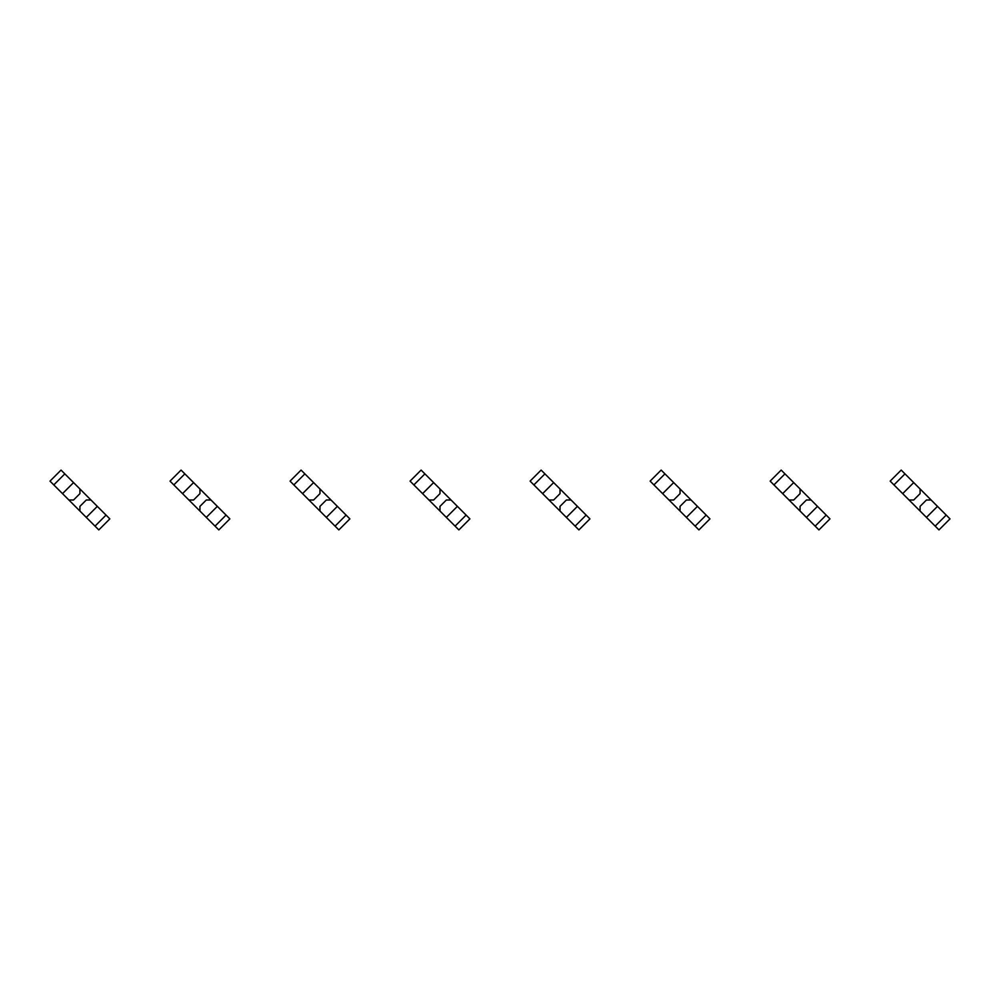 <?xml version="1.0" encoding="UTF-8"?>
<svg xmlns="http://www.w3.org/2000/svg" width="1000" height="1000" viewBox="0 0 1000 1000"><rect width="100%" height="100%" fill="white"/><g stroke="black" fill="none" stroke-linecap="round" stroke-linejoin="round"><path stroke-width="1.5" d="M64.825 473.875L53.788 484.913L50 481.112L61.037 470.087L73.55 482.6L62.512 493.638L98.8 529.913L109.838 518.888L106.037 515.087L95.013 526.125M73.55 482.6L97.312 506.362L86.287 517.4M79.912 488.963L79.912 493.638L73.55 500L68.888 500M53.788 484.913L62.512 493.638M90.95 500L86.287 500L79.912 506.362L79.912 511.037M97.312 506.362L106.037 515.087M184.85 473.875L173.812 484.913L170.025 481.112L181.062 470.087L193.575 482.6L182.537 493.638L218.825 529.913L229.862 518.888L226.062 515.087L215.037 526.125M193.575 482.6L217.338 506.362L206.3 517.4M199.938 488.963L199.938 493.638L193.575 500L188.912 500M173.812 484.913L182.537 493.638M210.975 500L206.3 500L199.938 506.362L199.938 511.037M217.338 506.362L226.062 515.087M304.875 473.875L293.837 484.913L290.05 481.112L301.075 470.087L313.6 482.6L302.562 493.638L338.85 529.913L349.875 518.888L346.087 515.087L335.062 526.125M313.6 482.6L337.362 506.362L326.325 517.4M319.962 488.963L319.962 493.638L313.6 500L308.925 500M293.837 484.913L302.562 493.638M331 500L326.325 500L319.962 506.362L319.962 511.037M337.362 506.362L346.087 515.087M424.9 473.875L413.862 484.913L410.075 481.112L421.1 470.087L424.9 473.875L433.625 482.6L422.587 493.638L458.875 529.913L469.9 518.888L466.112 515.087L455.075 526.125M433.625 482.6L457.388 506.362L446.35 517.4M439.988 488.963L439.988 493.638L433.625 500L428.95 500M413.862 484.913L422.587 493.638M451.025 500L446.35 500L439.988 506.362L439.988 511.037M457.388 506.362L466.112 515.087M544.925 473.875L533.888 484.913L530.1 481.112L541.125 470.087L553.65 482.6L542.612 493.638L578.9 529.913L589.925 518.888L586.138 515.087L575.1 526.125M553.65 482.6L577.413 506.362L566.375 517.4M560.013 488.963L560.013 493.638L553.65 500L548.975 500M533.888 484.913L542.612 493.638M571.05 500L566.375 500L560.013 506.362L560.013 511.037M577.413 506.362L586.138 515.087M664.938 473.875L653.913 484.913L650.125 481.112L661.15 470.087L673.675 482.6L662.638 493.638L686.4 517.4L698.925 529.913L709.95 518.888L706.162 515.087L695.125 526.125M673.675 482.6L697.438 506.362L686.4 517.4M680.037 488.963L680.037 493.638L673.675 500L669 500M653.913 484.913L662.638 493.638M691.075 500L686.4 500L680.037 506.362L680.037 511.037M697.438 506.362L706.162 515.087M784.963 473.875L773.938 484.913L770.138 481.112L781.175 470.087L793.7 482.6L782.663 493.638L818.938 529.913L829.975 518.888L826.188 515.087L815.15 526.125M793.7 482.6L817.463 506.362L806.425 517.4M800.062 488.963L800.062 493.638L793.7 500L789.025 500M773.938 484.913L782.663 493.638M811.087 500L806.425 500L800.062 506.362L800.062 511.037M817.463 506.362L826.188 515.087M904.987 473.875L893.962 484.913L890.163 481.112L901.2 470.087L913.713 482.6L902.688 493.638L938.962 529.913L950 518.888L946.213 515.087L935.175 526.125M913.713 482.6L937.487 506.362L926.45 517.4M920.088 488.963L920.088 493.638L913.713 500L909.05 500M893.962 484.913L902.688 493.638M931.112 500L926.45 500L920.088 506.362L920.088 511.037M937.487 506.362L946.213 515.087"/></g></svg>
